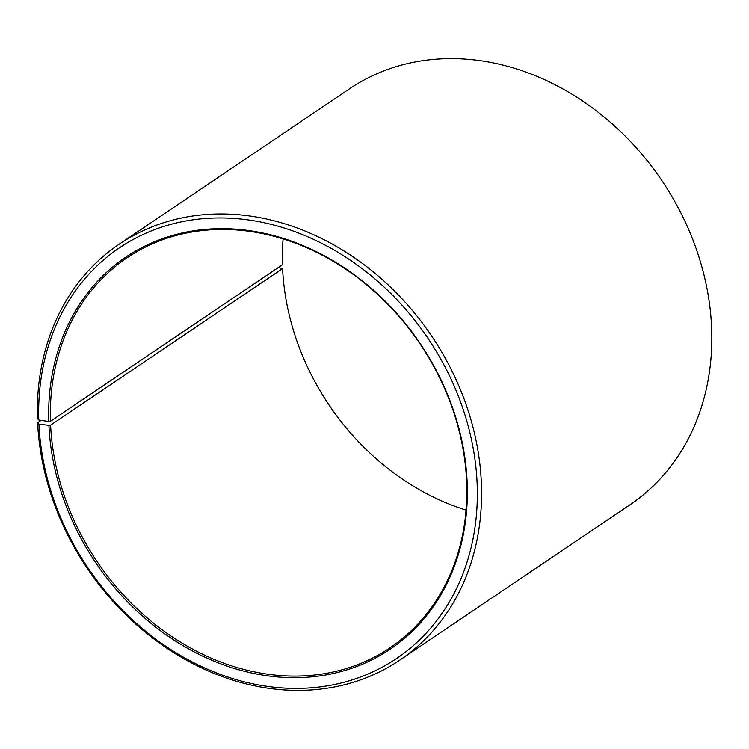 <?xml version="1.0" encoding="UTF-8"?>
<svg xmlns="http://www.w3.org/2000/svg" width="749" height="749" viewBox="0 0 749 749"><rect width="100%" height="100%" fill="white"/><g stroke="black" fill="none" stroke-linecap="round" stroke-linejoin="round"><path stroke-width="1.12" d="M283.094 238.922A235.177 194.74 -124 0 0 282.448 264.743L50.455 421.294A235.177 194.74 -124 0 1 127.03 257.825A235.177 194.74 -124 0 1 343.192 267.533A235.177 194.74 -124 0 1 466.561 480.399A235.177 194.74 -124 0 1 390.126 647.726A235.177 194.74 -124 0 1 173.974 638.008A235.177 194.74 -124 0 1 50.604 425.151L282.598 268.601A235.177 194.74 -124 0 0 466.065 510.078M41.111 420.358L37.609 422.717L38.929 424.074L48.91 425.395A236.431 195.779 -124 0 0 268.507 675.954A236.431 195.779 -124 0 0 467.086 480.942A236.431 195.779 -124 0 0 249.314 230.636A236.431 195.779 -124 0 0 48.76 421.518L50.455 421.294M38.929 424.074A247.722 205.132 -124 0 0 269.003 686.59A247.722 205.132 -124 0 0 477.066 482.262A247.722 205.132 -124 0 0 248.902 220.009A247.722 205.132 -124 0 0 38.77 420.002L48.76 421.518M37.609 422.717A250.859 207.726 -124 0 0 169.199 649.767A250.859 207.726 -124 0 0 399.769 660.131A250.859 207.726 -124 0 0 481.298 481.644A250.859 207.726 -124 0 0 349.708 254.594A250.859 207.726 -124 0 0 119.138 244.24A250.859 207.726 -124 0 0 37.45 418.597L38.77 420.002M399.769 660.131L630.021 504.76A250.859 207.726 -124 0 0 711.55 326.283A250.859 207.726 -124 0 0 579.96 99.233A250.859 207.726 -124 0 0 349.39 88.869L119.138 244.24M282.598 268.601L278.272 267.562M48.91 425.395L50.604 425.151"/></g></svg>
